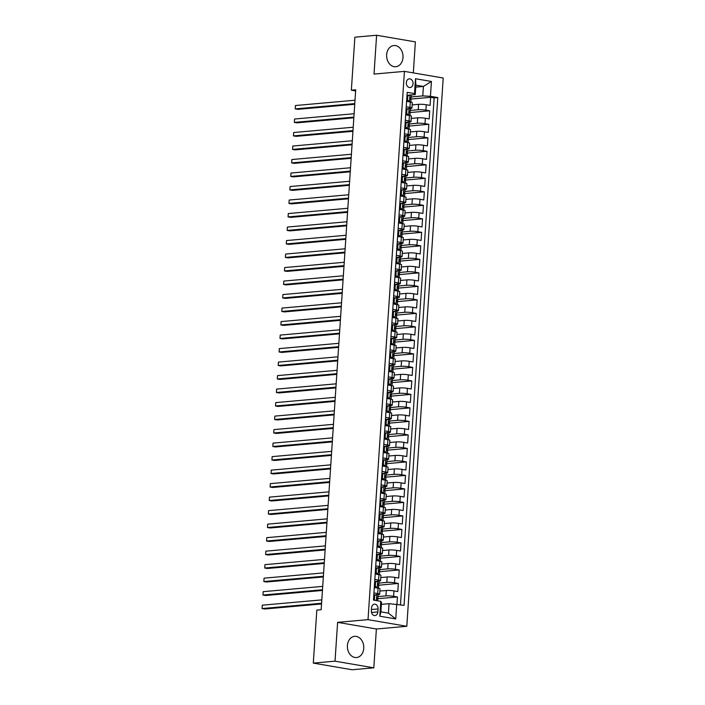 <?xml version="1.0" encoding="UTF-8"?>
<svg xmlns="http://www.w3.org/2000/svg" width="705" height="705" viewBox="0 0 705 705"><rect width="100%" height="100%" fill="white"/><g stroke="black" fill="none" stroke-linecap="round" stroke-linejoin="round"><path stroke-width="1.06" d="M386.648 54.726A10.646 8.187 84.9 0 0 395.761 66.728A10.646 8.187 84.9 0 0 402.996 57.528A10.646 8.187 84.9 0 0 393.883 45.525A10.646 8.187 84.9 0 0 386.648 54.726M347.406 645.542A10.646 8.187 84.9 0 0 356.519 657.545A10.646 8.187 84.9 0 0 363.754 648.344A10.646 8.187 84.9 0 0 354.641 636.342A10.646 8.187 84.9 0 0 347.406 645.542M406.336 82.626A4.362 3.358 84.9 0 0 410.081 87.552A4.362 3.358 84.9 0 0 413.051 83.772A4.362 3.358 84.9 0 0 409.305 78.854A4.362 3.358 84.9 0 0 406.336 82.626M413.324 72.897L415.377 41.895L376.602 35.25L354.871 37.18L351.354 90.187L355.62 90.919M406.803 626.296L443.216 78.017L404.432 71.372L368.019 619.651L406.803 626.296L376.382 628.992L337.607 622.348L335.025 661.175L373.809 667.82L376.382 628.992M373.809 667.82L352.077 669.75L313.302 663.105L335.025 661.175M396.959 604.123L397.435 596.959L377.034 598.765M379.863 591.063L386.296 590.49A5.455 0.696 3.8 0 1 393.972 590.896L397.796 591.557L398.334 583.449L377.933 585.265M380.753 577.554L387.195 576.981A5.455 0.696 -176.2 0 1 394.862 577.395L398.695 578.047L399.233 569.948L378.832 571.755M381.652 564.053L388.094 563.48A5.455 0.696 -176.2 0 1 395.761 563.894L399.585 564.546L400.123 556.439L379.731 558.254M382.551 550.552L388.993 549.979A5.455 0.696 -176.2 0 1 396.659 550.385L400.484 551.037L401.022 542.938L380.63 544.753M383.45 537.043L389.891 536.47A5.455 0.696 -176.2 0 1 397.558 536.884L401.383 537.536L401.921 529.437L381.52 531.244M384.34 523.542L390.781 522.969A5.455 0.696 -176.2 0 1 398.457 523.374L402.282 524.035L402.819 515.928L382.418 517.743M385.238 510.032L391.68 509.459A5.455 0.696 -176.2 0 1 399.347 509.874L403.172 510.526L403.718 502.427L383.317 504.234M386.137 496.532L392.579 495.959A5.455 0.696 -176.2 0 1 400.246 496.364L404.071 497.025L404.608 488.917L384.216 490.733M387.036 483.031L393.478 482.458A5.455 0.696 -176.2 0 1 401.145 482.863L404.97 483.515L405.507 475.417L385.115 477.232M387.935 469.521L394.368 468.948A5.455 0.696 -176.2 0 1 402.044 469.363L405.868 470.015L406.406 461.916L386.005 463.723M388.825 456.02L395.267 455.448A5.455 0.696 -176.2 0 1 402.934 455.853L406.767 456.514L407.305 448.406L386.904 450.222M389.724 442.511L396.166 441.938A5.455 0.696 -176.2 0 1 403.833 442.352L407.657 443.004L408.195 434.906L387.803 436.712M390.623 429.01L397.065 428.437A5.455 0.696 -176.2 0 1 404.732 428.843L408.556 429.504L409.094 421.396L388.702 423.212M391.522 415.509L397.964 414.937A5.455 0.696 -176.2 0 1 405.631 415.342L409.455 415.994L409.993 407.895L389.592 409.711M392.412 402L398.854 401.427A5.455 0.696 -176.2 0 1 406.529 401.841L410.354 402.493L410.892 394.395L390.491 396.201M393.311 388.499L399.753 387.926A5.455 0.696 -176.2 0 1 407.419 388.332L411.244 388.993L411.79 380.885L391.39 382.7M394.21 374.989L400.651 374.417A5.455 0.696 -176.2 0 1 408.318 374.831L412.143 375.483L412.681 367.384L392.288 369.191M395.108 361.489L401.55 360.916A5.455 0.696 -176.2 0 1 409.217 361.321L413.042 361.982L413.579 353.875L393.187 355.69M396.007 347.979L402.44 347.415A5.455 0.696 -176.2 0 1 410.116 347.821L413.941 348.473L414.478 340.374L394.077 342.189M396.897 334.478L403.339 333.906A5.455 0.696 -176.2 0 1 411.006 334.32L414.84 334.972L415.377 326.873L394.976 328.68M397.796 320.978L404.238 320.405A5.455 0.696 -176.2 0 1 411.905 320.81L415.73 321.471L416.267 313.364L395.875 315.179M398.695 307.468L405.137 306.895A5.455 0.696 -176.2 0 1 412.804 307.31L416.629 307.962L417.166 299.863L396.774 301.669M399.594 293.967L406.036 293.395A5.455 0.696 -176.2 0 1 413.703 293.8L417.527 294.461L418.065 286.353L397.664 288.169M400.493 280.458L406.926 279.894A5.455 0.696 -176.2 0 1 414.602 280.299L418.426 280.951L418.964 272.853L398.563 274.668M401.383 266.957L407.825 266.384A5.455 0.696 -176.2 0 1 415.492 266.798L419.325 267.451L419.863 259.352L399.462 261.158M402.282 253.456L408.724 252.883A5.455 0.696 -176.2 0 1 416.391 253.289L420.215 253.95L420.753 245.842L400.361 247.658M403.181 239.947L409.623 239.374A5.455 0.696 -176.2 0 1 417.289 239.788L421.114 240.44L421.652 232.342L401.26 234.148M404.08 226.446L410.521 225.873A5.455 0.696 -176.2 0 1 418.188 226.279L422.013 226.939L422.551 218.832L402.15 220.647M404.97 212.936L411.412 212.372A5.455 0.696 -176.2 0 1 419.087 212.778L422.912 213.43L423.449 205.331L403.048 207.147M405.868 199.436L412.31 198.863A5.455 0.696 -176.2 0 1 419.977 199.277L423.802 199.929L424.339 191.831L403.947 193.637M406.767 185.935L413.209 185.362A5.455 0.696 -176.2 0 1 420.876 185.768L424.701 186.428L425.238 178.321L404.846 180.136M407.666 172.425L414.108 171.853A5.455 0.696 -176.2 0 1 421.775 172.267L425.6 172.919L426.137 164.82L405.736 166.627M408.565 158.925L414.998 158.352A5.455 0.696 -176.2 0 1 422.674 158.757L426.499 159.418L427.036 151.311L406.635 153.126M409.455 145.415L415.897 144.842A5.455 0.696 -176.2 0 1 423.564 145.256L427.397 145.909L427.935 137.81L407.534 139.625M410.354 131.914L416.796 131.341A5.455 0.696 -176.2 0 1 424.463 131.756L428.287 132.408L428.825 124.3L408.433 126.116M411.253 118.414L417.695 117.841A5.455 0.696 -176.2 0 1 425.362 118.246L429.186 118.907L429.724 110.8L409.332 112.615M406.221 106.772L409.966 107.416A5.455 0.696 3.8 0 1 411.94 108.085A5.455 0.696 3.8 0 1 410.689 108.447L409.72 108.526M407.525 108.72L406.08 108.852M405.322 120.273L409.067 120.916A5.455 0.696 3.8 0 1 411.041 121.586A5.455 0.696 3.8 0 1 409.79 121.947L408.821 122.035M406.626 122.229L405.181 122.353M404.423 133.783L408.177 134.426A5.455 0.696 3.8 0 1 410.143 135.096A5.455 0.696 3.8 0 1 408.891 135.448L407.922 135.536M405.727 135.73L404.291 135.862M403.524 147.283L407.279 147.927A5.455 0.696 3.8 0 1 409.244 148.596A5.455 0.696 3.8 0 1 407.992 148.958L407.032 149.037M404.829 149.24L403.392 149.363M402.634 160.793L406.38 161.436A5.455 0.696 3.8 0 1 408.354 162.106A5.455 0.696 3.8 0 1 407.093 162.458L406.133 162.547M403.93 162.74L402.493 162.873M401.735 174.294L405.481 174.937A5.455 0.696 3.8 0 1 407.455 175.607A5.455 0.696 3.8 0 1 406.203 175.968L405.234 176.047M403.04 176.241L401.594 176.373M400.837 187.794L404.591 188.438A5.455 0.696 3.8 0 1 406.556 189.107A5.455 0.696 3.8 0 1 405.305 189.469L404.335 189.557M402.141 189.751L400.696 189.874M399.938 201.304L403.692 201.947A5.455 0.696 3.8 0 1 405.657 202.617A5.455 0.696 3.8 0 1 404.406 202.969L403.436 203.058M401.242 203.251L399.805 203.384M399.039 214.805L402.793 215.448A5.455 0.696 3.8 0 1 404.758 216.118A5.455 0.696 3.8 0 1 403.507 216.479L402.546 216.558M400.343 216.761L398.907 216.884M398.149 228.314L401.894 228.958A5.455 0.696 3.8 0 1 403.868 229.627A5.455 0.696 3.8 0 1 402.608 229.98L401.647 230.068M399.453 230.262L398.008 230.394M397.25 241.815L400.995 242.458A5.455 0.696 3.8 0 1 402.969 243.128A5.455 0.696 3.8 0 1 401.718 243.489L400.748 243.569M398.554 243.763L397.109 243.895M396.351 255.325L400.105 255.959A5.455 0.696 3.8 0 1 402.07 256.629A5.455 0.696 3.8 0 1 400.819 256.99L399.85 257.078M397.655 257.272L396.21 257.395M395.452 268.825L399.206 269.469A5.455 0.696 3.8 0 1 401.171 270.138A5.455 0.696 3.8 0 1 399.92 270.491L398.959 270.579M396.756 270.773L395.32 270.905M394.562 282.326L398.307 282.969A5.455 0.696 3.8 0 1 400.281 283.639A5.455 0.696 3.8 0 1 399.021 284L398.061 284.089M395.857 284.282L394.421 284.406M393.663 295.836L397.408 296.479A5.455 0.696 3.8 0 1 399.382 297.149A5.455 0.696 3.8 0 1 398.131 297.501L397.162 297.589M394.967 297.783L393.522 297.915M392.764 309.336L396.51 309.98A5.455 0.696 3.8 0 1 398.484 310.649A5.455 0.696 3.8 0 1 397.232 311.011L396.263 311.09M394.069 311.284L392.623 311.416M391.865 322.846L395.62 323.48A5.455 0.696 3.8 0 1 397.585 324.159A5.455 0.696 3.8 0 1 396.333 324.512L395.364 324.6M393.17 324.793L391.733 324.917M390.967 336.347L394.721 336.99A5.455 0.696 3.8 0 1 396.686 337.66A5.455 0.696 3.8 0 1 395.435 338.012L394.474 338.1M392.271 338.294L390.834 338.426M390.076 349.847L393.822 350.491A5.455 0.696 3.8 0 1 395.796 351.161A5.455 0.696 3.8 0 1 394.536 351.522L393.575 351.61M391.372 351.804L389.935 351.927M389.178 363.357L392.923 364A5.455 0.696 3.8 0 1 394.897 364.67A5.455 0.696 3.8 0 1 393.646 365.023L392.676 365.111M390.482 365.305L389.037 365.437M388.279 376.858L392.033 377.501A5.455 0.696 3.8 0 1 393.998 378.171A5.455 0.696 3.8 0 1 392.747 378.532L391.777 378.611M389.583 378.805L388.138 378.938M387.38 390.367L391.134 391.002A5.455 0.696 3.8 0 1 393.099 391.68A5.455 0.696 3.8 0 1 391.848 392.033L390.878 392.121M388.684 392.315L387.248 392.438M386.49 403.868L390.235 404.511A5.455 0.696 3.8 0 1 392.209 405.181A5.455 0.696 3.8 0 1 390.949 405.534L389.988 405.622M387.785 405.816L386.349 405.948M385.591 417.369L389.336 418.012A5.455 0.696 3.8 0 1 391.31 418.682A5.455 0.696 3.8 0 1 390.059 419.043L389.089 419.131M386.895 419.325L385.45 419.449M384.692 430.878L388.437 431.522A5.455 0.696 3.8 0 1 390.411 432.191A5.455 0.696 3.8 0 1 389.16 432.544L388.191 432.632M385.996 432.826L384.551 432.958M383.793 444.379L387.547 445.022A5.455 0.696 3.8 0 1 389.512 445.692A5.455 0.696 3.8 0 1 388.261 446.053L387.292 446.133M385.097 446.336L383.661 446.459M382.894 457.889L386.648 458.523A5.455 0.696 3.8 0 1 388.614 459.202A5.455 0.696 3.8 0 1 387.362 459.554L386.402 459.642M384.199 459.836L382.762 459.96M382.004 471.389L385.75 472.033A5.455 0.696 3.8 0 1 387.724 472.702A5.455 0.696 3.8 0 1 386.463 473.055L385.503 473.143M383.3 473.337L381.863 473.469M381.105 484.89L384.851 485.534A5.455 0.696 3.8 0 1 386.825 486.203A5.455 0.696 3.8 0 1 385.573 486.565L384.604 486.653M382.41 486.847L380.964 486.97M380.207 498.4L383.961 499.043A5.455 0.696 3.8 0 1 385.926 499.713A5.455 0.696 3.8 0 1 384.674 500.065L383.705 500.153M381.511 500.347L380.065 500.479M379.308 511.9L383.062 512.544A5.455 0.696 3.8 0 1 385.027 513.214A5.455 0.696 3.8 0 1 383.776 513.575L382.806 513.654M380.612 513.857L379.175 513.98M378.418 525.41L382.163 526.053A5.455 0.696 3.8 0 1 384.128 526.723A5.455 0.696 3.8 0 1 382.877 527.076L381.916 527.164M379.713 527.358L378.277 527.481M377.519 538.911L381.264 539.554A5.455 0.696 3.8 0 1 383.238 540.224A5.455 0.696 3.8 0 1 381.978 540.576L381.017 540.664M378.823 540.858L377.378 540.991M376.62 552.412L380.365 553.055A5.455 0.696 3.8 0 1 382.339 553.725A5.455 0.696 3.8 0 1 381.088 554.086L380.118 554.174M377.924 554.368L376.479 554.491M375.721 565.921L379.475 566.564A5.455 0.696 3.8 0 1 381.44 567.234A5.455 0.696 3.8 0 1 380.189 567.587L379.219 567.675M377.025 567.869L375.58 568.001M374.822 579.422L378.576 580.065A5.455 0.696 3.8 0 1 380.541 580.735A5.455 0.696 3.8 0 1 379.29 581.096L378.329 581.176M376.126 581.378L374.69 581.502M313.302 663.105L316.818 610.098L321.163 609.719L355.699 89.799L351.354 90.187M377.862 611.914L378.056 608.944A4.23 3.252 84.9 0 0 374.434 604.167A4.23 3.252 84.9 0 0 371.561 607.825L371.368 610.794A4.23 3.252 84.9 0 0 374.989 615.571A4.23 3.252 84.9 0 0 377.862 611.914L371.509 612.478M415.227 94.611L414.514 93.589L407.182 92.329L373.456 600.096L380.788 601.347L381.502 602.378L380.876 611.825L388.429 613.121L389.054 603.665L404.062 605.339L437.787 97.572L430.447 96.312L422.78 95.906L423.405 86.451L415.862 85.164L415.227 94.611L410.618 95.025M414.514 93.589L415.501 78.731L431.434 81.463L430.447 96.312M396.721 604.079L395.734 618.937L379.801 616.205L380.788 601.347M410.275 110.438L418.232 109.733A5.455 0.696 3.8 0 1 425.899 110.147L429.724 110.8M412.152 104.904L418.594 104.331L418.232 109.733M409.376 123.948L417.334 123.243A5.455 0.696 3.8 0 1 425 123.648L428.825 124.3M408.477 137.449L416.435 136.744A5.455 0.696 3.8 0 1 424.11 137.158L427.935 137.81M407.587 150.958L415.545 150.244A5.455 0.696 3.8 0 1 423.212 150.659L427.036 151.311M406.688 164.459L414.646 163.754A5.455 0.696 3.8 0 1 422.313 164.159L426.137 164.82M405.789 177.96L413.747 177.255A5.455 0.696 3.8 0 1 421.414 177.669L425.238 178.321M404.89 191.469L412.848 190.764A5.455 0.696 3.8 0 1 420.515 191.17L424.339 191.831M404 204.97L411.949 204.265A5.455 0.696 3.8 0 1 419.625 204.679L423.449 205.331M403.101 218.479L411.059 217.766A5.455 0.696 3.8 0 1 418.726 218.18L422.551 218.832M402.202 231.98L410.16 231.275A5.455 0.696 3.8 0 1 417.827 231.681L421.652 232.342M401.304 245.481L409.261 244.776A5.455 0.696 3.8 0 1 416.928 245.19L420.753 245.842M400.405 258.991L408.362 258.286A5.455 0.696 3.8 0 1 416.029 258.691L419.863 259.352M399.515 272.491L407.464 271.786A5.455 0.696 3.8 0 1 415.139 272.2L418.964 272.853M398.616 286.001L406.574 285.287A5.455 0.696 3.8 0 1 414.24 285.701L418.065 286.353M397.717 299.502L405.675 298.797A5.455 0.696 3.8 0 1 413.341 299.202L417.166 299.863M396.818 313.011L404.776 312.297A5.455 0.696 3.8 0 1 412.443 312.712L416.267 313.364M395.919 326.512L403.877 325.807A5.455 0.696 3.8 0 1 411.553 326.212L415.377 326.873M395.029 340.013L402.987 339.308A5.455 0.696 3.8 0 1 410.654 339.722L414.478 340.374M394.13 353.522L402.088 352.817A5.455 0.696 3.8 0 1 409.755 353.223L413.579 353.875M393.231 367.023L401.189 366.318A5.455 0.696 3.8 0 1 408.856 366.723L412.681 367.384M392.332 380.533L400.29 379.819A5.455 0.696 3.8 0 1 407.957 380.233L411.79 380.885M391.442 394.033L399.391 393.328A5.455 0.696 3.8 0 1 407.067 393.734L410.892 394.395M390.544 407.534L398.501 406.829A5.455 0.696 3.8 0 1 406.168 407.243L409.993 407.895M389.645 421.044L397.602 420.339A5.455 0.696 3.8 0 1 405.269 420.744L409.094 421.396M388.746 434.544L396.704 433.839A5.455 0.696 3.8 0 1 404.37 434.245L408.195 434.906M387.847 448.054L395.805 447.34A5.455 0.696 3.8 0 1 403.48 447.754L407.305 448.406M386.957 461.555L394.915 460.85A5.455 0.696 3.8 0 1 402.581 461.255L406.406 461.916M386.058 475.055L394.016 474.35A5.455 0.696 3.8 0 1 401.683 474.765L405.507 475.417M385.159 488.565L393.117 487.86A5.455 0.696 3.8 0 1 400.784 488.265L404.608 488.917M384.26 502.066L392.218 501.361A5.455 0.696 3.8 0 1 399.885 501.766L403.718 502.427M383.37 515.575L391.319 514.861A5.455 0.696 3.8 0 1 398.995 515.276L402.819 515.928M382.471 529.076L390.429 528.371A5.455 0.696 3.8 0 1 398.096 528.776L401.921 529.437M381.572 542.577L389.53 541.872A5.455 0.696 3.8 0 1 397.197 542.286L401.022 542.938M380.674 556.086L388.631 555.381A5.455 0.696 3.8 0 1 396.298 555.787L400.123 556.439M379.775 569.587L387.732 568.882A5.455 0.696 3.8 0 1 395.399 569.288L399.233 569.948M378.885 583.097L386.833 582.383A5.455 0.696 3.8 0 1 394.509 582.797L398.334 583.449M373.932 592.931L377.677 593.575A5.455 0.696 3.8 0 1 379.651 594.245A5.455 0.696 3.8 0 1 378.391 594.597L377.431 594.685M375.227 594.879L373.791 595.011M377.986 596.597L385.943 595.892A5.455 0.696 3.8 0 1 393.61 596.298L397.435 596.959M400.466 604.723L434.13 97.898L430.623 97.299L410.222 99.105M418.594 104.331A5.455 0.696 -176.2 0 1 426.261 104.745L430.085 105.397L430.623 97.299M374.285 587.529L378.039 588.173A5.455 0.696 3.8 0 1 380.004 588.842L379.651 594.245M380.541 580.735L380.903 575.333A5.455 0.696 -176.2 0 0 378.938 574.663L375.183 574.02M381.44 567.234L381.802 561.832A5.455 0.696 -176.2 0 0 379.828 561.162L376.082 560.519M382.339 553.725L382.7 548.323A5.455 0.696 -176.2 0 0 380.726 547.653L376.981 547.01M383.238 540.224L383.59 534.822A5.455 0.696 -176.2 0 0 381.625 534.152L377.871 533.509M384.128 526.723L384.489 521.321A5.455 0.696 -176.2 0 0 382.524 520.651L378.77 520.008M385.027 513.214L385.388 507.811A5.455 0.696 -176.2 0 0 383.414 507.142L379.669 506.498M385.926 499.713L386.287 494.311A5.455 0.696 -176.2 0 0 384.313 493.641L380.568 492.998M386.825 486.203L387.186 480.801A5.455 0.696 -176.2 0 0 385.212 480.131L381.467 479.488M387.724 472.702L388.076 467.3A5.455 0.696 -176.2 0 0 386.111 466.631L382.357 465.987M388.614 459.202L388.975 453.8A5.455 0.696 -176.2 0 0 387.01 453.13L383.256 452.487M389.512 445.692L389.874 440.29A5.455 0.696 -176.2 0 0 387.9 439.62L384.154 438.977M390.411 432.191L390.773 426.789A5.455 0.696 -176.2 0 0 388.799 426.12L385.053 425.476M391.31 418.682L391.663 413.28A5.455 0.696 -176.2 0 0 389.698 412.61L385.943 411.967M392.209 405.181L392.562 399.779A5.455 0.696 -176.2 0 0 390.596 399.109L386.842 398.466M393.099 391.68L393.461 386.278A5.455 0.696 -176.2 0 0 391.486 385.6L387.741 384.965M393.998 378.171L394.359 372.769A5.455 0.696 -176.2 0 0 392.385 372.099L388.64 371.456M394.897 364.67L395.258 359.268A5.455 0.696 -176.2 0 0 393.284 358.598L389.539 357.955M395.796 351.161L396.148 345.758A5.455 0.696 -176.2 0 0 394.183 345.089L390.429 344.445M396.686 337.66L397.047 332.258A5.455 0.696 -176.2 0 0 395.082 331.588L391.328 330.945M397.585 324.159L397.946 318.757A5.455 0.696 -176.2 0 0 395.972 318.078L392.227 317.444M398.484 310.649L398.845 305.247A5.455 0.696 -176.2 0 0 396.871 304.578L393.126 303.934M399.382 297.149L399.744 291.747A5.455 0.696 -176.2 0 0 397.77 291.077L394.024 290.434M400.281 283.639L400.634 278.237A5.455 0.696 -176.2 0 0 398.669 277.567L394.915 276.924M401.171 270.138L401.533 264.736A5.455 0.696 -176.2 0 0 399.568 264.067L395.813 263.423M402.07 256.629L402.432 251.236A5.455 0.696 -176.2 0 0 400.458 250.557L396.712 249.923M402.969 243.128L403.33 237.726A5.455 0.696 -176.2 0 0 401.356 237.056L397.611 236.413M403.868 229.627L404.221 224.225A5.455 0.696 -176.2 0 0 402.255 223.555L398.501 222.912M404.758 216.118L405.119 210.716A5.455 0.696 -176.2 0 0 403.154 210.046L399.4 209.403M405.657 202.617L406.018 197.215A5.455 0.696 -176.2 0 0 404.044 196.545L400.299 195.902M406.556 189.107L406.917 183.714A5.455 0.696 -176.2 0 0 404.943 183.036L401.198 182.401M407.455 175.607L407.816 170.205A5.455 0.696 -176.2 0 0 405.842 169.535L402.097 168.892M408.354 162.106L408.706 156.704A5.455 0.696 -176.2 0 0 406.741 156.034L402.987 155.391M409.244 148.596L409.605 143.194A5.455 0.696 -176.2 0 0 407.64 142.525L403.886 141.881M410.143 135.096L410.504 129.694A5.455 0.696 -176.2 0 0 408.53 129.024L404.785 128.381M411.041 121.586L411.403 116.184A5.455 0.696 -176.2 0 0 409.429 115.514L405.683 114.871M411.94 108.085L412.293 102.683A5.455 0.696 -176.2 0 0 410.328 102.014L406.574 101.37M408.415 95.219L406.979 95.351M381.379 604.352L389.054 603.665M376.602 35.25L374.02 74.078L404.432 71.372M337.607 622.348L368.019 619.651M415.73 87.138L423.405 86.451L431.434 81.463M411.174 96.938L422.78 95.906M434.13 97.898L437.787 97.572M380.876 611.825L379.801 616.205M388.429 613.121L395.734 618.937M415.501 78.731L415.862 85.164M373.756 595.549L376.84 594.562A3.613 0.458 3.8 0 1 378.091 594.994L377.924 597.567A3.613 0.458 -176.2 0 0 377.342 597.276L377.254 597.267M376.84 594.562L374.655 595.549L374.381 599.602L375.333 600.413M321.595 603.26L262.057 608.556L262.286 605.181L321.815 599.885M376.77 598.175L377.827 597.655A3.613 0.458 -176.2 0 0 377.924 597.567M377.149 597.294L377.237 598.889A3.613 0.458 3.8 0 1 377.81 599.179L377.704 600.819M321.55 603.947L264.683 609.005L262.057 608.556L262.286 605.181M374.655 595.549L373.747 595.637M373.483 599.682L374.381 599.602M374.655 582.048L377.739 581.061L375.553 582.048L375.28 586.102L377.29 587.811A3.613 0.458 3.8 0 1 378.541 588.243A3.613 0.458 3.8 0 1 378.532 588.261M377.29 587.811L376.399 587.891M377.739 581.061A3.613 0.458 3.8 0 1 378.99 581.493L378.814 584.057A3.613 0.458 -176.2 0 0 378.241 583.766L378.144 583.758M376.065 587.829L374.364 586.384M322.493 589.759L262.956 595.046L263.176 591.671L322.714 586.384M377.668 584.674L378.726 584.154A3.613 0.458 -176.2 0 0 378.814 584.057M378.047 583.784L378.136 585.388A3.613 0.458 3.8 0 1 378.708 585.679L378.541 588.243M322.441 590.446L265.574 595.496L262.956 595.046L263.176 591.671M375.553 582.048L374.646 582.127M374.373 586.181L375.28 586.102M375.545 568.538L378.629 567.551L376.444 568.547L376.179 572.592L378.18 574.302A3.613 0.458 3.8 0 1 379.44 574.742A3.613 0.458 3.8 0 1 379.431 574.76L379.607 572.178A3.613 0.458 3.8 0 0 379.034 571.887L379.043 570.257M378.18 574.302L377.298 574.381M378.629 567.551A3.613 0.458 3.8 0 1 379.88 567.992L379.713 570.557A3.613 0.458 -176.2 0 0 379.14 570.266L378.946 570.283M376.964 574.328L375.263 572.874M323.383 576.258L263.855 581.546L264.075 578.171L323.613 572.883M378.567 571.165L379.625 570.645A3.613 0.458 -176.2 0 0 379.713 570.557M323.339 576.937L266.472 581.995L263.855 581.546L264.075 578.171M376.444 568.547L375.545 568.627M375.271 572.68L376.179 572.592M376.444 555.038L379.528 554.051L377.342 555.038L377.078 559.091L379.079 560.801A3.613 0.458 3.8 0 1 380.33 561.233A3.613 0.458 3.8 0 1 380.33 561.25M379.079 560.801L378.197 560.88M379.528 554.051A3.613 0.458 3.8 0 1 380.779 554.483L380.612 557.047A3.613 0.458 -176.2 0 0 380.039 556.756L379.942 556.747M377.854 560.819L376.153 559.373M324.282 562.749L264.754 568.036L264.974 564.661L324.512 559.373M379.457 557.664L380.515 557.144A3.613 0.458 -176.2 0 0 380.612 557.047M379.845 556.774L379.933 558.378A3.613 0.458 3.8 0 1 380.506 558.668L380.33 561.233M324.238 563.436L267.371 568.486L264.754 568.036L264.974 564.661M377.342 555.038L376.444 555.117M376.17 559.171L377.078 559.091M377.342 541.528L380.427 540.541L378.241 541.537L377.968 545.591L379.977 547.3A3.613 0.458 3.8 0 1 381.229 547.732A3.613 0.458 3.8 0 1 381.229 547.75L381.396 545.168A3.613 0.458 3.8 0 0 380.823 544.877L380.841 543.247M379.977 547.3L379.087 547.38M380.427 540.541A3.613 0.458 3.8 0 1 381.678 540.982L381.511 543.546A3.613 0.458 -176.2 0 0 380.938 543.255L380.735 543.273M378.752 547.318L377.052 545.873M325.181 549.248L265.644 554.535L265.873 551.16L325.402 545.873M380.356 544.154L381.414 543.643A3.613 0.458 -176.2 0 0 381.511 543.546M325.137 549.935L268.27 554.985L265.644 554.535L265.873 551.16M378.241 541.537L377.334 541.616M377.069 545.67L377.968 545.591M378.241 528.027L381.326 527.04L379.14 528.027L378.867 532.081L380.876 533.791A3.613 0.458 3.8 0 1 382.128 534.231A3.613 0.458 3.8 0 1 382.128 534.24M380.876 533.791L379.986 533.87M381.326 527.04A3.613 0.458 3.8 0 1 382.577 527.472L382.401 530.045A3.613 0.458 -176.2 0 0 381.828 529.755L381.731 529.746M379.651 533.817L377.95 532.363M326.08 535.738L266.543 541.035L266.772 537.659L326.3 532.363M381.255 530.654L382.313 530.134A3.613 0.458 -176.2 0 0 382.401 530.045M381.634 529.763L381.722 531.367A3.613 0.458 3.8 0 1 382.295 531.658L382.128 534.231M326.027 536.426L269.16 541.484L266.543 541.035L266.772 537.659M379.14 528.027L378.232 528.115M377.968 532.16L378.867 532.081M379.14 514.527L382.216 513.54L380.03 514.527L379.766 518.58L381.775 520.29A3.613 0.458 3.8 0 1 383.026 520.722A3.613 0.458 3.8 0 1 383.018 520.739L383.194 518.157A3.613 0.458 3.8 0 0 382.621 517.867L382.63 516.236M381.775 520.29L380.885 520.369M382.216 513.54A3.613 0.458 3.8 0 1 383.476 513.971L383.3 516.536A3.613 0.458 -176.2 0 0 382.727 516.245L382.533 516.263M380.55 520.308L378.849 518.862M326.97 522.238L267.442 527.525L267.662 524.15L327.199 518.862M382.154 517.153L383.212 516.633A3.613 0.458 -176.2 0 0 383.3 516.536M326.926 522.925L270.059 527.975L267.442 527.525L267.662 524.15M380.03 514.527L379.131 514.606M378.858 518.66L379.766 518.58M380.03 501.017L383.115 500.03L380.929 501.026L380.665 505.071L382.665 506.78A3.613 0.458 3.8 0 1 383.925 507.221A3.613 0.458 3.8 0 1 383.917 507.239M382.665 506.78L381.784 506.86M383.115 500.03A3.613 0.458 3.8 0 1 384.366 500.471L384.199 503.035A3.613 0.458 -176.2 0 0 383.626 502.744L383.529 502.736M381.449 506.807L379.748 505.353M327.869 508.737L268.341 514.024L268.561 510.649L328.098 505.362M383.053 503.643L384.11 503.123A3.613 0.458 -176.2 0 0 384.199 503.035M383.432 502.762L383.52 504.366A3.613 0.458 3.8 0 1 384.093 504.657L383.925 507.221M327.825 509.415L270.958 514.474L268.341 514.024L268.561 510.649M380.929 501.026L380.03 501.105M379.757 505.15L380.665 505.071M380.929 487.516L384.013 486.529L381.828 487.516L381.555 491.57L383.564 493.28A3.613 0.458 3.8 0 1 384.815 493.712A3.613 0.458 3.8 0 1 384.815 493.729L384.992 491.147A3.613 0.458 3.8 0 0 384.41 490.856L384.428 489.226M383.564 493.28L382.683 493.359M384.013 486.529A3.613 0.458 3.8 0 1 385.265 486.961L385.097 489.526A3.613 0.458 -176.2 0 0 384.525 489.235L384.331 489.252M382.339 493.297L380.638 491.852M328.768 495.227L269.231 500.515L269.46 497.14L328.988 491.852M383.943 490.142L385 489.623A3.613 0.458 -176.2 0 0 385.097 489.526M328.724 495.915L271.857 500.964L269.231 500.515L269.46 497.14M381.828 487.516L380.92 487.596M380.656 491.649L381.555 491.57M381.828 474.007L384.912 473.02L382.727 474.016L382.454 478.069L384.463 479.779A3.613 0.458 3.8 0 1 385.714 480.211A3.613 0.458 3.8 0 1 385.714 480.228M384.463 479.779L383.573 479.858M384.912 473.02A3.613 0.458 3.8 0 1 386.164 473.46L385.996 476.025A3.613 0.458 -176.2 0 0 385.415 475.734L385.327 475.725M383.238 479.797L381.537 478.351M329.667 481.726L270.13 487.014L270.359 483.639L329.887 478.351M384.842 476.633L385.899 476.122A3.613 0.458 -176.2 0 0 385.996 476.025M385.221 475.752L385.309 477.355A3.613 0.458 3.8 0 1 385.882 477.646L385.714 480.211M329.623 482.414L272.756 487.463L270.13 487.014L270.359 483.639M382.727 474.016L381.819 474.095M381.555 478.149L382.454 478.069M382.727 460.506L385.811 459.519L383.626 460.506L383.353 464.56L385.362 466.269A3.613 0.458 3.8 0 1 386.613 466.71A3.613 0.458 3.8 0 1 386.604 466.719L386.781 464.137A3.613 0.458 3.8 0 0 386.208 463.846L386.217 462.224M385.362 466.269L384.472 466.349M385.811 459.519A3.613 0.458 3.8 0 1 387.063 459.951L386.886 462.524A3.613 0.458 -176.2 0 0 386.314 462.224L386.12 462.242M384.137 466.296L382.436 464.842M330.566 468.217L271.028 473.513L271.258 470.129L330.786 464.842M385.741 463.132L386.798 462.612A3.613 0.458 -176.2 0 0 386.886 462.524M330.513 468.904L273.646 473.963L271.028 473.513L271.258 470.129M383.626 460.506L382.718 460.594M382.445 464.639L383.353 464.56M383.617 446.996L386.701 446.018L384.516 447.005L384.251 451.059L386.252 452.769A3.613 0.458 3.8 0 1 387.512 453.2A3.613 0.458 3.8 0 1 387.503 453.218M386.252 452.769L385.371 452.848M386.701 446.018A3.613 0.458 3.8 0 1 387.962 446.45L387.785 449.014A3.613 0.458 -176.2 0 0 387.212 448.724L387.115 448.715M385.036 452.786L383.335 451.341M331.456 454.716L271.927 460.004L272.148 456.628L331.685 451.341M386.64 449.631L387.697 449.111A3.613 0.458 -176.2 0 0 387.785 449.014M387.019 448.741L387.107 450.345A3.613 0.458 3.8 0 1 387.68 450.636L387.512 453.2M331.412 455.404L274.545 460.453L271.927 460.004L272.148 456.628M384.516 447.005L383.617 447.085M383.344 451.138L384.251 451.059M384.516 433.496L387.6 432.509L385.415 433.505L385.15 437.549L387.151 439.259A3.613 0.458 3.8 0 1 388.402 439.7A3.613 0.458 3.8 0 1 388.402 439.717L388.578 437.135A3.613 0.458 3.8 0 0 388.006 436.844L388.014 435.214M387.151 439.259L386.269 439.338M387.6 432.509A3.613 0.458 3.8 0 1 388.852 432.949L388.684 435.514A3.613 0.458 -176.2 0 0 388.111 435.223L387.917 435.241M385.935 439.286L384.234 437.831M332.355 441.215L272.826 446.503L273.046 443.128L332.584 437.831M387.53 436.122L388.596 435.602A3.613 0.458 -176.2 0 0 388.684 435.514M332.311 441.894L275.443 446.952L272.826 446.503L273.046 443.128M385.415 433.505L384.516 433.584M384.243 437.629L385.15 437.549M385.415 419.995L388.499 419.008L386.314 419.995L386.04 424.049L388.05 425.758A3.613 0.458 3.8 0 1 389.301 426.19A3.613 0.458 3.8 0 1 389.301 426.208M388.05 425.758L387.16 425.838M388.499 419.008A3.613 0.458 3.8 0 1 389.75 419.44L389.583 422.004A3.613 0.458 -176.2 0 0 389.01 421.713L388.913 421.705M386.825 425.776L385.124 424.331M333.254 427.706L273.716 432.993L273.945 429.618L333.474 424.331M388.429 422.621L389.486 422.101A3.613 0.458 -176.2 0 0 389.583 422.004M388.808 421.731L388.896 423.335A3.613 0.458 3.8 0 1 389.477 423.626L389.301 426.19M333.209 428.393L276.342 433.443L273.716 432.993L273.945 429.618M386.314 419.995L385.406 420.074M385.142 424.128L386.04 424.049M386.314 406.485L389.398 405.498L387.212 406.494L386.939 410.548L388.949 412.258A3.613 0.458 3.8 0 1 390.2 412.689A3.613 0.458 3.8 0 1 390.2 412.707L390.367 410.125A3.613 0.458 3.8 0 0 389.794 409.834L389.803 408.204M388.949 412.258L388.058 412.328M389.398 405.498A3.613 0.458 3.8 0 1 390.649 405.939L390.482 408.503A3.613 0.458 -176.2 0 0 389.9 408.213L389.706 408.23M387.724 412.275L386.023 410.83M334.152 414.205L274.615 419.493L274.844 416.117L334.373 410.83M389.327 409.111L390.385 408.6A3.613 0.458 -176.2 0 0 390.482 408.503M334.108 414.892L277.241 419.942L274.615 419.493L274.844 416.117M387.212 406.494L386.305 406.574M386.04 410.627L386.939 410.548M387.212 392.985L390.288 391.998L388.102 392.985L387.838 397.038L389.847 398.748A3.613 0.458 3.8 0 1 391.099 399.189A3.613 0.458 3.8 0 1 391.09 399.197L391.266 396.615A3.613 0.458 3.8 0 0 390.693 396.325L390.702 394.703M389.847 398.748L388.957 398.827M390.288 391.998A3.613 0.458 3.8 0 1 391.548 392.429L391.372 394.994A3.613 0.458 -176.2 0 0 390.799 394.703L390.605 394.721M388.622 398.774L386.922 397.32M335.042 400.696L275.514 405.992L275.734 402.608L335.272 397.32M390.226 395.611L391.284 395.091A3.613 0.458 -176.2 0 0 391.372 394.994M334.998 401.383L278.131 406.441L275.514 405.992L275.734 402.608M388.102 392.985L387.204 393.073M386.93 397.118L387.838 397.038M388.102 379.475L391.187 378.497L389.001 379.484L388.737 383.538L390.737 385.247A3.613 0.458 3.8 0 1 391.998 385.679A3.613 0.458 3.8 0 1 391.989 385.697L392.165 383.115A3.613 0.458 3.8 0 0 391.592 382.824L391.601 381.193M390.737 385.247L389.856 385.327M391.187 378.497A3.613 0.458 3.8 0 1 392.438 378.929L392.271 381.493A3.613 0.458 -176.2 0 0 391.698 381.202L391.504 381.22M389.521 385.265L387.82 383.82M335.941 387.195L276.413 392.482L276.633 389.107L336.17 383.82M391.125 382.101L392.183 381.59A3.613 0.458 -176.2 0 0 392.271 381.493M335.897 387.882L279.03 392.932L276.413 392.482L276.633 389.107M389.001 379.484L388.102 379.563M387.829 383.617L388.737 383.538M389.001 365.974L392.086 364.987L389.9 365.983L389.627 370.028L391.636 371.738A3.613 0.458 3.8 0 1 392.888 372.178A3.613 0.458 3.8 0 1 392.888 372.196L393.064 369.614A3.613 0.458 3.8 0 0 392.491 369.323L392.5 367.693M391.636 371.738L390.755 371.817M392.086 364.987A3.613 0.458 3.8 0 1 393.337 365.428L393.17 367.992A3.613 0.458 -176.2 0 0 392.597 367.702L392.403 367.719M390.411 371.764L388.711 370.31M336.84 373.694L277.312 378.982L277.532 375.606L337.06 370.31M392.015 368.6L393.073 368.08A3.613 0.458 -176.2 0 0 393.17 367.992M336.796 374.373L279.929 379.431L277.312 378.982L277.532 375.606M389.9 365.983L389.001 366.062M388.728 370.107L389.627 370.028M389.9 352.474L392.985 351.487L390.799 352.474L390.526 356.527L392.535 358.237A3.613 0.458 3.8 0 1 393.787 358.669A3.613 0.458 3.8 0 1 393.787 358.686L393.954 356.104A3.613 0.458 3.8 0 0 393.381 355.813L393.399 354.183M392.535 358.237L391.645 358.316M392.985 351.487A3.613 0.458 3.8 0 1 394.236 351.918L394.069 354.483A3.613 0.458 -176.2 0 0 393.496 354.192L393.293 354.21M391.31 358.255L389.609 356.809M337.739 360.185L278.202 365.472L278.431 362.097L337.959 356.809M392.914 355.1L393.972 354.58A3.613 0.458 -176.2 0 0 394.069 354.483M337.695 360.872L280.828 365.921L278.202 365.472L278.431 362.097M390.799 352.474L389.891 352.553M389.627 356.607L390.526 356.527M390.799 338.964L393.883 337.977L391.698 338.973L391.425 343.027L393.434 344.736A3.613 0.458 3.8 0 1 394.685 345.168A3.613 0.458 3.8 0 1 394.677 345.186L394.853 342.604A3.613 0.458 3.8 0 0 394.28 342.313L394.289 340.682M393.434 344.736L392.544 344.807M393.883 337.977A3.613 0.458 3.8 0 1 395.135 338.418L394.959 340.982A3.613 0.458 -176.2 0 0 394.386 340.691L394.192 340.709M392.209 344.754L390.508 343.3M338.638 346.684L279.101 351.971L279.33 348.596L338.858 343.309M393.813 341.59L394.87 341.07A3.613 0.458 -176.2 0 0 394.959 340.982M338.585 347.371L281.718 352.421L279.101 351.971L279.33 348.596M391.698 338.973L390.79 339.052M390.526 343.106L391.425 343.027M391.689 325.463L394.774 324.476L392.588 325.463L392.324 329.517L394.324 331.227A3.613 0.458 3.8 0 1 395.584 331.667A3.613 0.458 3.8 0 1 395.575 331.676L395.752 329.094A3.613 0.458 3.8 0 0 395.179 328.803L395.188 327.182M394.324 331.227L393.443 331.306M394.774 324.476A3.613 0.458 3.8 0 1 396.034 324.908L395.857 327.473A3.613 0.458 -176.2 0 0 395.285 327.182L395.091 327.199M393.108 331.253L391.407 329.799M339.528 333.174L280 338.47L280.22 335.087L339.757 329.799M394.712 328.089L395.769 327.569A3.613 0.458 -176.2 0 0 395.857 327.473M339.484 333.862L282.617 338.911L280 338.47L280.22 335.087M392.588 325.463L391.689 325.551M391.416 329.596L392.324 329.517M392.588 311.954L395.672 310.976L393.487 311.962L393.223 316.016L395.223 317.726A3.613 0.458 3.8 0 1 396.474 318.158A3.613 0.458 3.8 0 1 396.474 318.175L396.651 315.593A3.613 0.458 3.8 0 0 396.078 315.302L396.087 313.672M395.223 317.726L394.342 317.805M395.672 310.976A3.613 0.458 3.8 0 1 396.924 311.407L396.756 313.972A3.613 0.458 -176.2 0 0 396.184 313.681L395.99 313.699M394.007 317.743L392.306 316.298M340.427 319.673L280.898 324.961L281.119 321.586L340.656 316.298M395.602 314.58L396.668 314.069A3.613 0.458 -176.2 0 0 396.756 313.972M340.383 320.361L283.516 325.41L280.898 324.961L281.119 321.586M393.487 311.962L392.588 312.042M392.315 316.096L393.223 316.016M393.487 298.453L396.571 297.466L394.386 298.462L394.113 302.507L396.122 304.216A3.613 0.458 3.8 0 1 397.373 304.657A3.613 0.458 3.8 0 1 397.373 304.675M396.122 304.216L395.232 304.296M396.571 297.466A3.613 0.458 3.8 0 1 397.823 297.898L397.655 300.471A3.613 0.458 -176.2 0 0 397.082 300.18L396.986 300.171M394.897 304.243L393.196 302.789M341.326 306.173L281.788 311.46L282.018 308.085L341.546 302.789M396.501 301.079L397.558 300.559A3.613 0.458 -176.2 0 0 397.655 300.471M396.889 300.198L396.968 301.802A3.613 0.458 3.8 0 1 397.549 302.093L397.373 304.657M341.282 306.851L284.415 311.91L281.788 311.46L282.018 308.085M394.386 298.462L393.478 298.541M393.214 302.586L394.113 302.507M394.386 284.952L397.47 283.965L395.285 284.952L395.012 289.006L397.021 290.716A3.613 0.458 3.8 0 1 398.272 291.147A3.613 0.458 3.8 0 1 398.272 291.165L398.44 288.583A3.613 0.458 3.8 0 0 397.867 288.292L397.884 286.662M397.021 290.716L396.131 290.795M397.47 283.965A3.613 0.458 3.8 0 1 398.722 284.397L398.554 286.961A3.613 0.458 -176.2 0 0 397.973 286.671L397.779 286.688M395.796 290.733L394.095 289.288M342.225 292.663L282.687 297.951L282.916 294.575L342.445 289.288M397.4 287.578L398.457 287.058A3.613 0.458 -176.2 0 0 398.554 286.961M342.181 293.351L285.313 298.4L282.687 297.951L282.916 294.575M395.285 284.952L394.377 285.031M394.113 289.085L395.012 289.006M395.285 271.443L398.369 270.456L396.175 271.451L395.91 275.496L397.92 277.206A3.613 0.458 3.8 0 1 399.171 277.647A3.613 0.458 3.8 0 1 399.162 277.664M397.92 277.206L397.03 277.285M398.369 270.456A3.613 0.458 3.8 0 1 399.62 270.896L399.444 273.461A3.613 0.458 -176.2 0 0 398.871 273.17L398.774 273.161M396.695 277.232L394.994 275.778M343.123 279.162L283.586 284.45L283.807 281.075L343.344 275.787M398.299 274.069L399.356 273.549A3.613 0.458 -176.2 0 0 399.444 273.461M398.677 273.188L398.766 274.791A3.613 0.458 3.8 0 1 399.338 275.082L399.171 277.647M343.071 279.85L286.204 284.899L283.586 284.45L283.807 281.075M396.175 271.451L395.276 271.531M395.003 275.584L395.91 275.496M396.175 257.942L399.259 256.955L397.074 257.942L396.809 261.996L398.81 263.705A3.613 0.458 3.8 0 1 400.07 264.137A3.613 0.458 3.8 0 1 400.061 264.155M398.81 263.705L397.928 263.785M399.259 256.955A3.613 0.458 3.8 0 1 400.51 257.387L400.343 259.951A3.613 0.458 -176.2 0 0 399.77 259.66L399.673 259.66M397.594 263.723L395.893 262.278M344.014 265.653L284.485 270.949L284.705 267.565L344.243 262.278M399.197 260.568L400.255 260.048A3.613 0.458 -176.2 0 0 400.343 259.951M399.576 259.678L399.664 261.282A3.613 0.458 3.8 0 1 400.237 261.573L400.07 264.137M343.969 266.34L287.102 271.39L284.485 270.949L284.705 267.565M397.074 257.942L396.175 258.021M395.902 262.075L396.809 261.996M397.074 244.432L400.158 243.445L397.973 244.441L397.708 248.495L399.709 250.204A3.613 0.458 3.8 0 1 400.96 250.636A3.613 0.458 3.8 0 1 400.96 250.654M399.709 250.204L398.827 250.284M400.158 243.445A3.613 0.458 3.8 0 1 401.409 243.886L401.242 246.45A3.613 0.458 -176.2 0 0 400.669 246.16L400.572 246.151M398.484 250.222L396.783 248.777M344.912 252.152L285.384 257.44L285.604 254.064L345.142 248.777M400.087 247.058L401.145 246.547A3.613 0.458 -176.2 0 0 401.242 246.45M400.475 246.177L400.563 247.781A3.613 0.458 3.8 0 1 401.136 248.072L400.96 250.636M344.868 252.839L288.001 257.889L285.384 257.44L285.604 254.064M397.973 244.441L397.074 244.52M396.8 248.574L397.708 248.495M397.973 230.932L401.057 229.945L398.871 230.94L398.598 234.985L400.607 236.695A3.613 0.458 3.8 0 1 401.859 237.136A3.613 0.458 3.8 0 1 401.859 237.153L402.026 234.571A3.613 0.458 3.8 0 0 401.453 234.271L401.471 232.65M400.607 236.695L399.717 236.774M401.057 229.945A3.613 0.458 3.8 0 1 402.308 230.376L402.141 232.95A3.613 0.458 -176.2 0 0 401.568 232.659L401.365 232.676M399.382 236.721L397.682 235.267M345.811 238.651L286.274 243.939L286.503 240.564L346.032 235.267M400.986 233.558L402.044 233.038A3.613 0.458 -176.2 0 0 402.141 232.95M345.767 239.33L288.9 244.388L286.274 243.939L286.503 240.564M398.871 230.94L397.964 231.02M397.699 235.065L398.598 234.985M398.871 217.431L401.956 216.444L399.77 217.431L399.497 221.485L401.506 223.194A3.613 0.458 3.8 0 1 402.758 223.626A3.613 0.458 3.8 0 1 402.758 223.644M401.506 223.194L400.616 223.274M401.956 216.444A3.613 0.458 3.8 0 1 403.207 216.876L403.031 219.44A3.613 0.458 -176.2 0 0 402.458 219.149L402.361 219.14M400.281 223.212L398.581 221.767M346.71 225.142L287.173 230.429L287.402 227.054L346.93 221.767M401.885 220.057L402.943 219.537A3.613 0.458 -176.2 0 0 403.031 219.44M402.264 219.167L402.352 220.771A3.613 0.458 3.8 0 1 402.925 221.062L402.758 223.626M346.657 225.829L289.79 230.879L287.173 230.429L287.402 227.054M399.77 217.431L398.863 217.51M398.598 221.564L399.497 221.485M399.77 203.921L402.846 202.934L400.66 203.93L400.396 207.975L402.405 209.685A3.613 0.458 3.8 0 1 403.657 210.125A3.613 0.458 3.8 0 1 403.648 210.143L403.824 207.561A3.613 0.458 3.8 0 0 403.251 207.27L403.26 205.64M402.405 209.685L401.515 209.764M402.846 202.934A3.613 0.458 3.8 0 1 404.106 203.375L403.93 205.939A3.613 0.458 -176.2 0 0 403.357 205.649L403.163 205.666M401.18 209.711L399.479 208.257M347.6 211.641L288.072 216.928L288.292 213.553L347.829 208.266M402.784 206.547L403.842 206.027A3.613 0.458 -176.2 0 0 403.93 205.939M347.556 212.328L290.689 217.378L288.072 216.928L288.292 213.553M400.66 203.93L399.761 204.009M399.488 208.063L400.396 207.975M400.66 190.421L403.745 189.434L401.559 190.421L401.295 194.474L403.295 196.184A3.613 0.458 3.8 0 1 404.547 196.616A3.613 0.458 3.8 0 1 404.547 196.633M403.295 196.184L402.414 196.263M403.745 189.434A3.613 0.458 3.8 0 1 404.996 189.865L404.829 192.43A3.613 0.458 -176.2 0 0 404.256 192.139L404.159 192.13M402.079 196.201L400.378 194.756M348.499 198.131L288.971 203.419L289.191 200.044L348.728 194.756M403.683 193.047L404.74 192.527A3.613 0.458 -176.2 0 0 404.829 192.43M404.062 192.157L404.15 193.76A3.613 0.458 3.8 0 1 404.723 194.051L404.547 196.616M348.455 198.819L291.588 203.868L288.971 203.419L289.191 200.044M401.559 190.421L400.66 190.5M400.387 194.554L401.295 194.474M401.559 176.911L404.644 175.924L402.458 176.92L402.185 180.974L404.194 182.683A3.613 0.458 3.8 0 1 405.445 183.115A3.613 0.458 3.8 0 1 405.445 183.133L405.622 180.55A3.613 0.458 3.8 0 0 405.04 180.26L405.058 178.629M404.194 182.683L403.313 182.762M404.644 175.924A3.613 0.458 3.8 0 1 405.895 176.365L405.727 178.929A3.613 0.458 -176.2 0 0 405.155 178.638L404.961 178.656M402.969 182.701L401.268 181.256M349.398 184.631L289.861 189.918L290.09 186.543L349.618 181.256M404.573 179.537L405.631 179.026A3.613 0.458 -176.2 0 0 405.727 178.929M349.354 185.318L292.487 190.368L289.861 189.918L290.09 186.543M402.458 176.92L401.55 176.999M401.286 181.053L402.185 180.974M402.458 163.41L405.542 162.423L403.357 163.419L403.084 167.464L405.093 169.174A3.613 0.458 3.8 0 1 406.344 169.614A3.613 0.458 3.8 0 1 406.344 169.632M405.093 169.174L404.203 169.253M405.542 162.423A3.613 0.458 3.8 0 1 406.794 162.855L406.626 165.428A3.613 0.458 -176.2 0 0 406.045 165.137L405.957 165.129M403.868 169.2L402.167 167.746M350.297 171.121L290.76 176.417L290.989 173.042L350.517 167.746M405.472 166.036L406.529 165.516A3.613 0.458 -176.2 0 0 406.626 165.428M405.851 165.155L405.939 166.75A3.613 0.458 3.8 0 1 406.512 167.041L406.344 169.614M350.253 171.809L293.386 176.867L290.76 176.417L290.989 173.042M403.357 163.419L402.449 163.498M402.185 167.543L403.084 167.464M403.357 149.909L406.441 148.922L404.256 149.909L403.983 153.963L405.992 155.673A3.613 0.458 3.8 0 1 407.243 156.105A3.613 0.458 3.8 0 1 407.234 156.122L407.411 153.54A3.613 0.458 3.8 0 0 406.838 153.249L406.847 151.619M405.992 155.673L405.102 155.752M406.441 148.922A3.613 0.458 3.8 0 1 407.693 149.354L407.516 151.919A3.613 0.458 -176.2 0 0 406.944 151.628L406.75 151.645M404.767 155.69L403.066 154.245M351.196 157.62L291.658 162.908L291.879 159.533L351.416 154.245M406.371 152.536L407.428 152.016A3.613 0.458 -176.2 0 0 407.516 151.919M351.143 158.308L294.276 163.357L291.658 162.908L291.879 159.533M404.256 149.909L403.348 149.989M403.075 154.043L403.983 153.963M404.247 136.4L407.331 135.413L405.146 136.409L404.881 140.454L406.882 142.163A3.613 0.458 3.8 0 1 408.142 142.604A3.613 0.458 3.8 0 1 408.133 142.621M406.882 142.163L406.001 142.243M407.331 135.413A3.613 0.458 3.8 0 1 408.592 135.853L408.415 138.418A3.613 0.458 -176.2 0 0 407.842 138.127L407.746 138.118M405.666 142.19L403.965 140.736M352.086 144.12L292.557 149.407L292.778 146.032L352.315 140.744M407.27 139.026L408.327 138.506A3.613 0.458 -176.2 0 0 408.415 138.418M407.649 138.145L407.737 139.749A3.613 0.458 3.8 0 1 408.31 140.039L408.142 142.604M352.042 144.798L295.175 149.857L292.557 149.407L292.778 146.032M405.146 136.409L404.247 136.488M403.974 140.542L404.881 140.454M405.146 122.899L408.23 121.912L406.045 122.899L405.78 126.953L407.781 128.662A3.613 0.458 3.8 0 1 409.032 129.094A3.613 0.458 3.8 0 1 409.032 129.112L409.208 126.53A3.613 0.458 3.8 0 0 408.636 126.239L408.644 124.609M407.781 128.662L406.9 128.742M408.23 121.912A3.613 0.458 3.8 0 1 409.482 122.344L409.314 124.908A3.613 0.458 -176.2 0 0 408.741 124.618L408.548 124.635M406.565 128.68L404.864 127.235M352.985 130.61L293.456 135.898L293.677 132.522L353.214 127.235M408.16 125.525L409.226 125.005A3.613 0.458 -176.2 0 0 409.314 124.908M352.941 131.297L296.074 136.347L293.456 135.898L293.677 132.522M406.045 122.899L405.146 122.978M404.873 127.032L405.78 126.953M406.045 109.39L409.129 108.403L406.944 109.398L406.67 113.452L408.68 115.162A3.613 0.458 3.8 0 1 409.931 115.594A3.613 0.458 3.8 0 1 409.931 115.611M408.68 115.162L407.79 115.241M409.129 108.403A3.613 0.458 3.8 0 1 410.38 108.843L410.213 111.408A3.613 0.458 -176.2 0 0 409.64 111.117L409.543 111.108M407.455 115.179L405.754 113.734M353.884 117.109L294.346 122.397L294.575 119.022L354.104 113.734M409.059 112.016L410.116 111.505A3.613 0.458 -176.2 0 0 410.213 111.408M409.438 111.134L409.526 112.738A3.613 0.458 3.8 0 1 410.107 113.029L409.931 115.594M353.839 117.797L296.972 122.846L294.346 122.397L294.575 119.022M406.944 109.398L406.036 109.478M405.772 113.531L406.67 113.452M406.944 95.889L410.028 94.902L407.842 95.898L407.569 99.943L409.579 101.652A3.613 0.458 3.8 0 1 410.83 102.093A3.613 0.458 3.8 0 1 410.83 102.11L410.997 99.52A3.613 0.458 3.8 0 0 410.425 99.229L410.433 97.607M409.579 101.652L408.688 101.731M410.028 94.902A3.613 0.458 3.8 0 1 411.279 95.334L411.112 97.907A3.613 0.458 -176.2 0 0 410.53 97.616L410.336 97.634M408.354 101.679L406.653 100.225M354.782 103.6L295.245 108.896L295.474 105.521L355.003 100.225M409.957 98.515L411.015 97.995A3.613 0.458 -176.2 0 0 411.112 97.907M354.738 104.287L297.871 109.346L295.245 108.896L295.474 105.521M407.842 95.898L406.935 95.977M406.67 100.022L407.569 99.943M417.695 117.841L417.334 123.243M416.796 131.341L416.435 136.744M415.897 144.842L415.545 150.244M414.998 158.352L414.646 163.754M414.108 171.853L413.747 177.255M413.209 185.362L412.848 190.764M412.31 198.863L411.949 204.265M411.412 212.372L411.059 217.766M410.521 225.873L410.16 231.275M409.623 239.374L409.261 244.776M408.724 252.883L408.362 258.286M407.825 266.384L407.464 271.786M406.926 279.894L406.574 285.287M406.036 293.395L405.675 298.797M405.137 306.895L404.776 312.297M404.238 320.405L403.877 325.807M403.339 333.906L402.987 339.308M402.44 347.415L402.088 352.817M401.55 360.916L401.189 366.318M400.651 374.417L400.29 379.819M399.753 387.926L399.391 393.328M398.854 401.427L398.501 406.829M397.964 414.937L397.602 420.339M397.065 428.437L396.704 433.839M396.166 441.938L395.805 447.34M395.267 455.448L394.915 460.85M394.368 468.948L394.016 474.35M393.478 482.458L393.117 487.86M392.579 495.959L392.218 501.361M391.68 509.459L391.319 514.861M390.781 522.969L390.429 528.371M389.891 536.47L389.53 541.872M388.993 549.979L388.631 555.381M388.094 563.48L387.732 568.882M387.195 576.981L386.833 582.383M386.296 590.49L385.943 595.892M393.972 590.896L393.61 596.298M426.261 104.745L425.899 110.147M425.362 118.246L425 123.648M424.463 131.756L424.11 137.158M423.564 145.256L423.212 150.659M422.674 158.757L422.313 164.159M421.775 172.267L421.414 177.669M420.876 185.768L420.515 191.17M419.977 199.277L419.625 204.679M419.087 212.778L418.726 218.18M418.188 226.279L417.827 231.681M417.289 239.788L416.928 245.19M416.391 253.289L416.029 258.691M415.492 266.798L415.139 272.2M414.602 280.299L414.24 285.701M413.703 293.8L413.341 299.202M412.804 307.31L412.443 312.712M411.905 320.81L411.553 326.212M411.006 334.32L410.654 339.722M410.116 347.821L409.755 353.223M409.217 361.321L408.856 366.723M408.318 374.831L407.957 380.233M407.419 388.332L407.067 393.734M406.529 401.841L406.168 407.243M405.631 415.342L405.269 420.744M404.732 428.843L404.37 434.245M403.833 442.352L403.48 447.754M402.934 455.853L402.581 461.255M402.044 469.363L401.683 474.765M401.145 482.863L400.784 488.265M400.246 496.364L399.885 501.766M399.347 509.874L398.995 515.276M398.457 523.374L398.096 528.776M397.558 536.884L397.197 542.286M396.659 550.385L396.298 555.787M395.761 563.894L395.399 569.288M394.862 577.395L394.509 582.797M378.039 588.173L377.677 593.575M378.938 574.663L378.576 580.065M379.828 561.162L379.475 566.564M380.726 547.653L380.365 553.055M381.625 534.152L381.264 539.554M382.524 520.651L382.163 526.053M383.414 507.142L383.062 512.544M384.313 493.641L383.961 499.043M385.212 480.131L384.851 485.534M386.111 466.631L385.75 472.033M387.01 453.13L386.648 458.523M387.9 439.62L387.547 445.022M388.799 426.12L388.437 431.522M389.698 412.61L389.336 418.012M390.596 399.109L390.235 404.511M391.486 385.6L391.134 391.002M392.385 372.099L392.033 377.501M393.284 358.598L392.923 364M394.183 345.089L393.822 350.491M395.082 331.588L394.721 336.99M395.972 318.078L395.62 323.48M396.871 304.578L396.51 309.98M397.77 291.077L397.408 296.479M398.669 277.567L398.307 282.969M399.568 264.067L399.206 269.469M400.458 250.557L400.105 255.959M401.356 237.056L400.995 242.458M402.255 223.555L401.894 228.958M403.154 210.046L402.793 215.448M404.044 196.545L403.692 201.947M404.943 183.036L404.591 188.438M405.842 169.535L405.481 174.937M406.741 156.034L406.38 161.436M407.64 142.525L407.279 147.927M408.53 129.024L408.177 134.426M409.429 115.514L409.067 120.916M410.328 102.014L409.966 107.416M371.447 609.525L378.056 608.944M376.787 594.588L376.382 600.598M377.677 581.079L377.237 587.767M374.804 587.617L374.857 586.807M378.576 567.578L378.136 574.267M375.703 574.108L375.756 573.297M379.475 554.077L379.034 560.757M376.602 560.607L376.655 559.796M380.374 540.568L379.924 547.256M377.492 547.106L377.554 546.296M381.264 527.067L380.823 533.747M378.391 533.597L378.444 532.786M382.163 513.557L381.722 520.246M379.29 520.096L379.343 519.285M383.062 500.057L382.621 506.745M380.189 506.587L380.242 505.776M383.961 486.556L383.511 493.236M381.088 493.086L381.141 492.275M384.86 473.046L384.41 479.735M381.978 479.585L382.031 478.774M385.75 459.545L385.309 466.225M382.877 466.075L382.93 465.265M386.648 446.036L386.208 452.725M383.776 452.575L383.828 451.764M387.547 432.535L387.107 439.224M384.674 439.065L384.727 438.254M388.446 419.034L387.997 425.714M385.573 425.564L385.626 424.754M389.345 405.525L388.896 412.213M386.463 412.055L386.516 411.244M390.235 392.024L389.794 398.704M387.362 398.554L387.415 397.743M391.134 378.514L390.693 385.203M388.261 385.053L388.314 384.243M392.033 365.014L391.583 371.694M389.16 371.544L389.213 370.733M392.932 351.513L392.482 358.193M390.05 358.043L390.112 357.232M393.822 338.003L393.381 344.692M390.949 344.533L391.002 343.723M394.721 324.503L394.28 331.183M391.848 331.033L391.901 330.222M395.62 310.993L395.179 317.682M392.747 317.532L392.8 316.721M396.518 297.492L396.069 304.172M393.646 304.022L393.698 303.212M397.417 283.992L396.968 290.671M394.536 290.522L394.589 289.711M398.307 270.482L397.867 277.171M395.435 277.012L395.487 276.201M399.206 256.981L398.766 263.661M396.333 263.511L396.386 262.701M400.105 243.472L399.664 250.16M397.232 250.011L397.285 249.2M401.004 229.971L400.555 236.651M398.122 236.501L398.184 235.69M401.894 216.461L401.453 223.15M399.021 223L399.074 222.19M402.793 202.961L402.352 209.649M399.92 209.491L399.973 208.68M403.692 189.46L403.251 196.14M400.819 195.99L400.872 195.179M404.591 175.95L404.141 182.639M401.718 182.489L401.771 181.678M405.49 162.45L405.04 169.129M402.608 168.98L402.661 168.169M406.38 148.94L405.939 155.629M403.507 155.479L403.56 154.668M407.279 135.439L406.838 142.128M404.406 141.969L404.458 141.159M408.177 121.939L407.737 128.618M405.305 128.469L405.357 127.658M409.076 108.429L408.627 115.118M406.195 114.968L406.256 114.157M409.975 94.928L409.526 101.608M407.093 101.458L407.146 100.648"/></g></svg>

